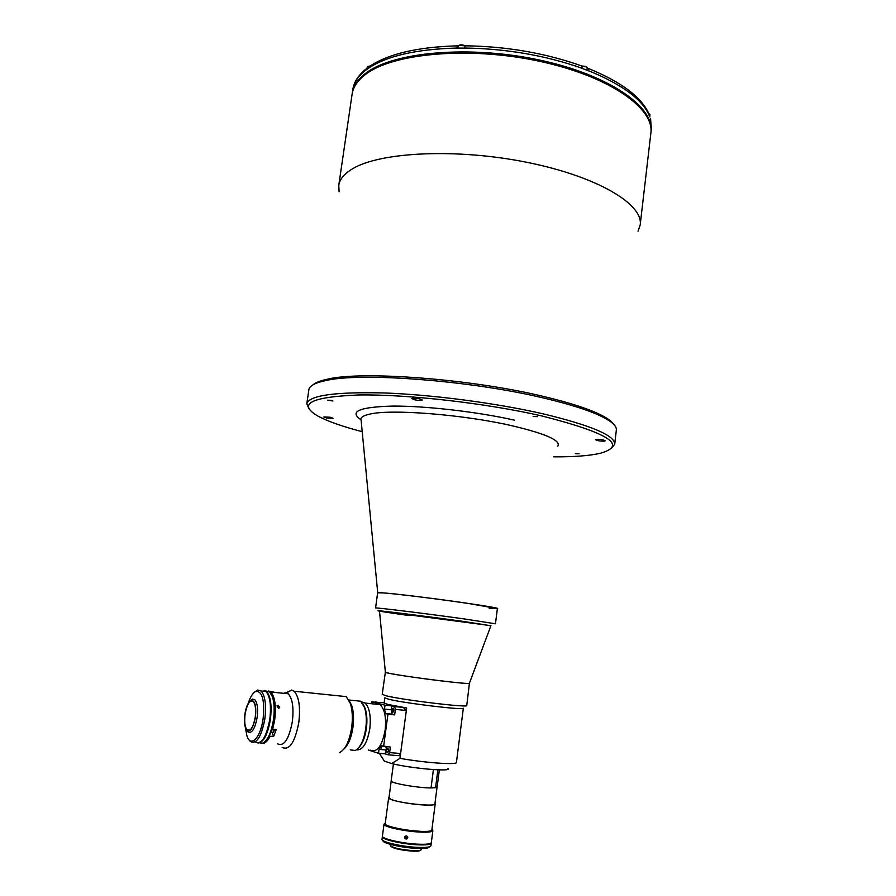 <?xml version="1.0" encoding="UTF-8"?>
<svg xmlns="http://www.w3.org/2000/svg" width="896" height="896" viewBox="0 0 896 896"><rect width="100%" height="100%" fill="white"/><g stroke="black" fill="none" stroke-linecap="round" stroke-linejoin="round"><path stroke-width="1.34" d="M603.131 439.902C599.032 439.174 596.456 439.096 595.414 439.667L597.509 440.563C601.597 441.291 604.173 441.37 605.214 440.787L603.131 439.902M330.243 417.234L323.848 416.942L326.603 417.984L332.998 418.286L330.243 417.234M419.429 398.821C415.24 398.037 412.698 397.97 411.79 398.586L414.635 399.806C418.802 400.579 421.344 400.658 422.262 400.03L419.429 398.821M579.04 453.768L575.344 453.622L579.04 453.768M537.32 416.64L533.12 416.528L537.32 416.64M331.33 400.366L327.678 400.221L332.886 400.994L331.33 400.366M553.874 456.848C574.146 456.949 589.691 455.75 600.499 453.242C628.04 445.323 608.485 432.891 541.822 415.946C486.125 403.166 407.21 394.195 359.016 394.968C310.957 396.838 297.214 403.85 317.8 416.002C327.555 421.277 342.362 426.507 362.208 431.693M611.262 448.482L614.69 444.282C615.171 435.613 591.315 425.466 543.122 413.84C496.384 403.122 432.734 394.733 384.63 392.974C335.216 391.765 309.277 395.338 306.813 403.715L309.008 408.834M614.712 444.114L616.336 430.136C616.874 426.44 612.595 422.206 603.512 417.424C591.226 411.096 571.738 404.734 545.037 398.362C471.173 380.397 359.43 372.019 325.013 380.733C314.854 382.973 309.478 385.941 308.885 389.626L308.851 389.827M613.626 424.267C611.845 421.557 607.97 418.645 602 415.52C589.837 409.237 570.573 402.931 544.208 396.614C471.307 378.829 361.077 370.608 326.962 379.288C320.118 380.778 315.459 382.637 312.984 384.843M489.16 608.261L497.235 608.642C505.691 608.16 408.318 594.653 383.634 592.928L377.653 592.805C375.682 591.45 428.792 597.587 466.838 603.198L497.37 608.563L495.466 623.795L464.811 619.013C426.664 613.659 373.531 607.141 375.57 608.014L377.653 592.805M638.053 231.224L640.181 225.03C643.731 204.434 597.598 176.467 526.837 162.31C456.187 148.03 379.31 152.029 352.139 169.042C344.154 173.902 339.707 179.312 338.778 185.304L339.091 191.811M458.494 46.39L457.61 45.842L456.803 48.048C416.192 49.179 386.646 55.978 368.155 68.432L365.098 70.694C357.93 76.485 353.83 82.779 352.789 89.566L352.722 90.003M650.91 132.608L650.955 132.261C654.987 107.419 609.84 75.141 539.93 60.122C470.142 44.957 393.635 51.845 366.083 73.002C357.997 79.05 353.405 85.669 352.307 92.882L352.195 93.654M649.152 114.307L649.734 116.693M581.314 65.8L582.422 68.533L588.728 70.918L588.314 68.454L587.294 68.253M456.803 48.048L464.15 48.138L465.427 45.808M367.035 68.32L365.098 70.694M368.155 68.432L369.958 66.091L367.237 66.965L366.878 69.44M581.93 65.979L586.88 67.066M581.974 66.024L585.715 66.394L587.227 67.85L586.936 70.224M367.707 66.405L370.037 66.035M409.17 615.53C382.782 611.901 369.656 609.739 383.387 611.195L463.266 621.398L490.862 625.834L469.414 683.222C469.605 683.805 462.291 683.278 447.485 681.621C420.022 678.541 382.357 672.773 385.37 672.168L379.501 611.173M490.952 625.666L379.445 610.982M439.354 769.888L437.147 786.979L431.043 787.931C417.973 788.01 389.85 783.037 391.16 780.931L393.422 763.963M437.864 769.832L435.557 787.707M447.944 768.421C453.421 772.072 410.749 768.454 391.675 763.549L399.974 758.341C424.917 762.832 457.43 765.106 456.422 762.429L463.333 708.198C465.662 710.55 404.51 703.27 388.797 699.272L384.821 697.85L384.126 702.99M399.974 758.341L406.661 707.974L388.091 704.502L384.115 703.002M469.437 683.178L466.749 705.522C469.314 707.974 403.312 700.09 386.467 695.878L382.211 694.389L385.37 672.112M469.582 683.312C472.214 685.059 406.403 676.917 389.502 673.378L385.213 672.202M433.418 769.597L431.043 787.931M388.539 750.03L387.083 748.81M386.344 747.88L385.594 746.67M379.344 753.379L384.384 761.118L391.675 763.549M384.384 761.118L383.802 760.48M389.021 797.395L388.651 797.832C387.71 799.826 407.859 804.059 422.666 804.91C430.595 805.37 434.773 805.056 435.198 803.958L434.952 803.466M407.59 838.264L404.701 837.85M390.802 846.194C393.176 848.501 400.411 850.158 412.518 851.144C417.48 851.334 420.19 850.998 420.65 850.136M390.331 845.253L390.275 845.432C392.538 847.84 400.075 849.576 412.888 850.629C418.208 850.83 421.03 850.461 421.355 849.52L421.49 848.501M404.667 837.256C405.552 835.542 406.571 835.453 407.725 836.987L407.781 837.682C406.918 839.395 405.899 839.496 404.746 837.995L404.667 837.256M382.435 836.091L382.424 836.125C381.36 838.723 402.494 843.55 418.096 844.189C426.451 844.525 430.864 843.976 431.334 842.565L432.869 830.659L432.342 829.752M384.765 823.469L384.082 824.522C384.586 827.042 404.858 831.376 419.675 832.059C427.291 832.418 431.648 832.037 432.757 830.928L432.88 830.637M385.291 823.01L384.776 823.962C385.269 826.414 405.037 830.626 419.474 831.309C426.888 831.656 431.144 831.286 432.23 830.211L431.95 829.181M388.651 797.832L385.202 823.715C384.082 826 404.32 830.514 419.25 831.208M404.992 836.483L405.059 837.166L407.792 837.614M382.01 839.238L382.01 839.261C380.934 841.904 402.069 846.765 417.682 847.381C426.037 847.706 430.45 847.146 430.931 845.701L431.256 843.214C430.774 844.614 426.362 845.152 418.018 844.827C402.405 844.189 381.27 839.362 382.346 836.752L382.469 836.438M429.554 846.754C429.184 848.154 424.984 848.714 416.954 848.4C401.957 847.818 381.707 843.114 383.074 840.605M382.29 746.088L381.091 748.171M392.683 712.354C393.982 711.469 394.229 710.069 393.434 708.142L393.254 708.064C391.955 708.949 391.709 710.349 392.504 712.264L392.683 712.354M387.274 752.674C388.584 751.811 388.83 750.4 388.002 748.429L387.856 748.35C386.546 749.213 386.299 750.624 387.128 752.595L387.274 752.674M385.269 753.872L388.181 754.813L389.626 752.606L390.365 747.074L381.371 745.797L379.053 749.381L378.526 753.312L385.269 753.872L385.795 749.952L379.053 749.381M387.016 746.782L385.795 749.952M389.626 752.606L400.613 753.525L406.325 710.494L395.405 709.397L394.643 706.597L402.842 707.358M406.325 710.494L403.334 707.47M383.6 746.491L387.934 714.235L394.666 714.896L392.09 714.146L391.194 709.755L391.709 705.869L385.011 705.186L371.571 701.837L371.314 703.707M387.934 714.235L385.381 713.485L384.485 709.083L385.011 705.186M394.643 706.597L391.709 705.869M394.666 714.896L395.405 709.397M400.613 753.525L399.168 755.72L388.181 754.813M386.68 751.733L388.058 752.181M368.256 749.963L378.526 753.312M379.736 749.437L379.378 748.026M375.133 702.206L384.149 702.766M375.368 701.826L378.157 702.52L371.571 701.837M255.203 717.349C256.144 709.498 255.472 704.189 253.187 701.445C249.749 699.821 247.061 704.01 245.123 713.989C244.16 721.818 244.843 727.138 247.15 729.938C250.566 731.573 253.243 727.373 255.203 717.349M244.922 713.922C244.149 719.578 244.339 724.226 245.504 727.877C249.178 733.947 252.482 730.464 255.405 717.416C256.48 706.462 255.125 700.762 251.339 700.291C248.416 701.557 246.277 706.104 244.922 713.922M246.904 730.386L248.002 731.898C251.854 733.734 254.89 728.997 257.096 717.674C258.16 708.814 257.398 702.845 254.811 699.742L252.661 699.104L250.432 700.706M259.75 742.862L262.562 743.198C267.546 740.914 271.174 733.174 273.426 719.992C274.68 710.584 274.344 702.822 272.418 696.696L269.629 691.88L265.81 690.984M257.88 743.042C263.458 742.638 267.613 734.866 270.357 719.712C271.992 705.802 270.738 696.416 266.605 691.578L264.04 690.469M270.021 692.272L270.838 692.003C275.005 696.853 276.282 706.216 274.658 720.104L272.686 729.266L271.914 728.806C275.632 713.384 275.33 701.658 271.018 693.605L272.821 697.267C274.691 703.237 275.027 710.808 273.806 719.97C272.149 730.262 269.382 737.341 265.496 741.227L269.304 735.739L270.077 736.21C267.378 741.552 264.634 743.938 261.845 743.333M266.728 691.589L268.979 691.813M265.597 691.186L266.213 691.667C270.323 696.483 271.566 705.813 269.942 719.656C267.803 732.278 264.354 739.928 259.594 742.627M261.464 691.051L265.798 691.488M254.542 692.126L257.701 690.021L261.128 691.018C265.227 695.867 266.448 705.264 264.802 719.197C261.318 737.027 256.525 744.486 250.421 741.574L248.909 739.637M255.304 741.978C261.453 744.89 266.258 737.453 269.741 719.656C271.376 705.734 270.122 696.36 266 691.51L261.274 691.029M245.347 727.406L246.926 735.885C250.645 747.97 260.579 737.979 263.099 718.928C264.813 701.12 262.573 691.869 256.379 691.197C253.288 692.182 250.566 696.226 248.214 703.315M388.965 797.854L391.306 799.501C400.501 803.421 435.904 806.982 434.896 803.925L437.058 787.17M431.234 787.931L435.378 787.718M379.747 611.094C372.949 609.694 424.558 616.034 462.358 621.298L490.627 625.688M350.235 749.896L355.264 750.501C360.36 747.611 363.866 740.275 365.77 728.493C366.8 720.306 366.374 713.272 364.493 707.403L360.651 701.21L355.331 700.661M363.126 704.256L365.165 708.434C366.946 714 367.36 720.675 366.386 728.448C365.019 737.43 362.443 743.87 358.669 747.757M361.379 701.859L364.885 702.867C369.477 707.392 371.123 716.016 369.802 728.762C367.136 743.378 362.69 750.4 356.451 749.829M278.432 708.299L279.709 707.672L278.253 705.264L276.998 705.858L278.432 708.299M283.382 693.291L286.149 692.731L288.254 693.795C292.544 698.622 293.91 707.93 292.331 721.728C288.882 739.379 283.987 746.749 277.626 743.837M270.581 691.79L274.075 692.149L268.307 691.029M273.179 729.31L273.392 732.424L274.702 729.445M285.432 693.504L291.715 690.032L294.123 691.23C298.995 696.651 300.552 707.101 298.794 722.602C294.918 742.426 289.386 750.702 282.173 747.432M340.29 696.013L346.181 696.618L350.291 703.338C352.419 709.99 352.89 718.032 351.691 727.462C349.485 740.981 345.509 749.314 339.786 752.461M349.104 700.493L351.669 705.421C353.606 711.48 354.043 718.794 352.957 727.373C351.344 737.733 348.376 744.912 344.053 748.899M349.709 701.803L351.131 704.603M272.272 729.019L271.398 730.766L273.627 736.512L276.248 729.579L272.686 729.266M270.077 736.21L273.627 736.512M374.931 704.077L380.061 704.603C384.72 709.072 386.411 717.595 385.146 730.162C382.021 746.211 377.07 752.864 370.294 750.142M361.536 702.027L364.549 702.834M377.72 592.749L361.11 420.302C360.024 417.592 363.104 415.498 370.339 413.997C391.91 408.979 462.65 414.512 510.709 425.443C545.507 433.586 561.21 440.507 557.838 446.219M514.517 420.168C477.154 411.768 425.734 405.866 392.773 406.09C359.374 406.974 348.757 411.51 360.931 419.698M338.778 185.304L352.139 93.99C353.282 86.576 357.952 79.789 366.139 73.64C393.949 52.248 470.232 45.461 539.851 60.592C609.526 75.6 654.819 107.811 650.832 133.37C654.853 108.584 609.694 76.35 539.773 61.342C469.974 46.189 393.456 53.043 365.915 74.155C357.84 80.181 353.248 86.789 352.139 93.99L352.072 94.427M650.541 118.328L651.347 128.934L650.541 119.146M649.566 116.256C642.914 99.837 622.642 84.683 588.75 70.795M582.445 68.41C545.754 55.429 506.33 48.63 464.173 48.014M458.147 48.149L458.405 46.267M648.883 113.669L649.958 114.778L649.723 116.805M648.659 113.523L649.667 114.15M458.248 48.149L458.55 45.965C459.256 44.789 460.992 44.587 463.758 45.338L464.867 45.898M459.099 45.293L464.89 45.886L463.747 45.259C460.936 44.509 459.2 44.744 458.55 45.965M391.194 709.755L384.485 709.083M392.414 714.302L385.706 713.642M602 415.52L603.512 417.424M650.832 133.37L640.214 224.706M326.962 379.288L325.013 380.733M308.885 389.626L306.813 403.715M651.347 128.934L651.011 131.869M352.307 92.882L352.789 89.566C353.942 82.163 358.243 75.387 365.691 69.25M368.85 66.853C387.733 53.962 417.323 46.962 457.61 45.842M464.979 45.797C506.666 46.357 545.664 53.11 581.997 66.046M588.314 68.443C622.149 82.298 642.544 97.888 649.522 115.226M648.85 113.579L649.958 114.778M431.861 829.875L435.198 803.981M390.275 845.432L390.41 844.39M432.23 830.211L432.757 830.928M384.776 823.962L384.082 824.522M382.424 836.125L384.014 824.197M405.059 837.166L404.746 837.995M382.01 839.261L382.346 836.752M392.09 714.146L385.381 713.485M272.821 697.267L272.418 696.696M269.629 691.88L266.605 691.578M251.339 700.291L252.661 699.104M249.782 730.173L247.15 729.938M261.128 691.018L266 691.51M256.379 691.197L257.701 690.021M391.194 781.11L388.965 797.877M348.846 700L360.651 701.21M365.165 708.434L364.493 707.403M362.018 702.576L364.885 702.867M270.838 692.003L288.254 693.795M286.149 692.731L291.715 690.032M294.123 691.23L346.181 696.618M351.669 705.421L350.291 703.338M380.061 704.603L365.142 703.08"/></g></svg>
